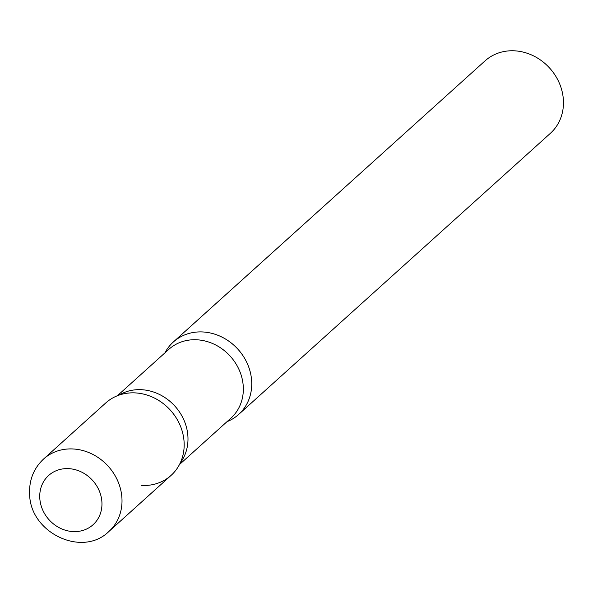 <?xml version="1.0" encoding="UTF-8"?>
<svg xmlns="http://www.w3.org/2000/svg" width="593" height="593" viewBox="0 0 593 593"><rect width="100%" height="100%" fill="white"/><g stroke="black" fill="none" stroke-linecap="round" stroke-linejoin="round"><path stroke-width="0.89" d="M105.754 402.951A48.774 43.148 48 0 1 154.217 397.947A48.774 43.148 48 0 1 184.06 441.526A48.774 43.148 48 0 1 171.088 475.386L108.919 531.454A48.774 43.148 48 0 0 121.899 497.594A48.774 43.148 48 0 0 92.048 454.016A48.774 43.148 48 0 0 43.593 459.012L105.754 402.951M164.95 352.842A48.774 43.148 48 0 1 173.319 342.013A48.774 43.148 48 0 1 221.782 337.009A48.774 43.148 48 0 1 251.632 380.587A48.774 43.148 48 0 1 238.653 414.448A48.774 43.148 48 0 1 227.015 421.66A48.774 43.148 -132 0 0 250.038 371.196A48.774 43.148 -132 0 0 202.754 331.954A48.774 43.148 -132 0 0 164.95 352.842M173.319 342.013L485.044 60.871A48.774 43.148 48 0 1 533.507 55.868A48.774 43.148 48 0 1 563.35 99.446A48.774 43.148 48 0 1 550.378 133.314L238.653 414.448M141.653 485.445A48.774 43.148 -132 0 0 183.155 454.334A48.774 43.148 -132 0 0 135.182 392.892A48.774 43.148 -132 0 0 127.94 393.115M39.813 498.505A33.164 29.339 48 0 1 68.647 468.64A33.164 29.339 48 0 1 101.885 501.715A33.164 29.339 48 0 1 73.05 531.58A33.164 29.339 48 0 1 39.813 498.505M179.457 464.556L230.914 418.147A46.336 40.991 -132 0 0 239.335 370.262A46.336 40.991 -132 0 0 196.802 339.782A46.336 40.991 -132 0 0 168.849 349.329L117.392 395.739M180.25 462.94A46.336 40.991 -132 0 0 182.303 416.679A46.336 40.991 -132 0 0 141.453 389.697A46.336 40.991 -132 0 0 119.074 395.116M43.593 459.012C33.542 468.514 28.894 480.419 29.65 494.718C30.413 532.951 82.368 557.798 108.919 531.454"/></g></svg>
